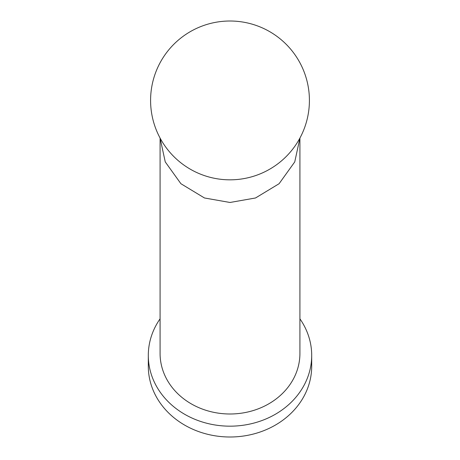 <?xml version="1.0" encoding="UTF-8"?>
<svg xmlns="http://www.w3.org/2000/svg" width="460" height="460" viewBox="0 0 460 460"><rect width="100%" height="100%" fill="white"/><g stroke="black" fill="none" stroke-linecap="round" stroke-linejoin="round"><path stroke-width="0.69" d="M160.08 318.826A81.696 70.748 0 0 0 148.304 355.419A81.696 70.748 0 0 0 230 426.173A81.696 70.748 0 0 0 311.696 355.419A81.696 70.748 0 0 0 299.92 318.826M311.696 355.419L311.696 366.252A81.696 70.748 180 0 1 230 437A81.696 70.748 180 0 1 148.304 366.252L148.304 355.419M299.914 138.08L294.751 161.897L279.099 183.707L255.524 197.978L230 202.475L204.476 197.978L180.901 183.707L165.249 161.897L160.086 138.08L160.08 353.447A69.92 60.553 0 0 0 230 413.994A69.92 60.553 0 0 0 299.92 353.447L299.92 138.075M309.413 100.424A79.413 79.413 0 0 0 230 21.01A79.413 79.413 0 0 0 150.587 100.424A79.413 79.413 0 0 0 230 179.831A79.413 79.413 0 0 0 309.413 100.424"/></g></svg>

